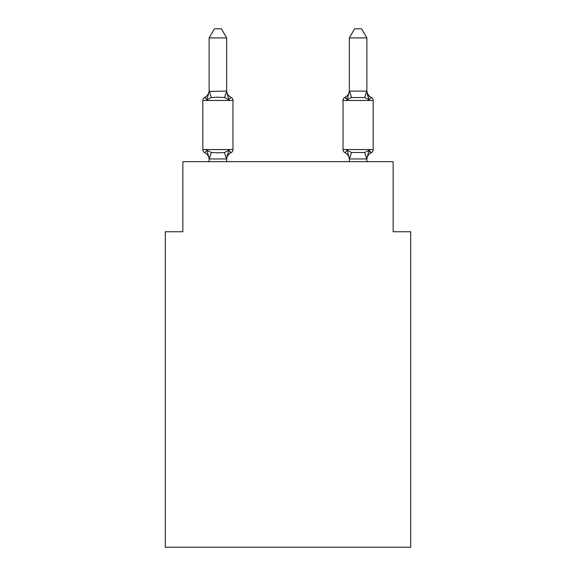 <?xml version="1.0" encoding="UTF-8"?>
<svg xmlns="http://www.w3.org/2000/svg" width="576" height="576" viewBox="0 0 576 576"><rect width="100%" height="100%" fill="white"/><g stroke="black" fill="none" stroke-linecap="round" stroke-linejoin="round"><path stroke-width="0.86" d="M410.681 547.2L410.681 231.746L393.149 231.746L393.149 161.64L182.851 161.64L182.851 231.746L165.319 231.746L165.319 547.2L410.681 547.2M371.203 152.705L370.138 152.172L371.203 152.705L369.058 150.235L371.203 152.705A3.506 3.506 0 0 0 373.176 149.551A3.506 3.506 0 0 1 371.203 152.705L369.684 151.726L371.203 152.705A3.506 3.506 0 0 0 373.176 149.551A3.506 3.506 0 0 1 371.203 152.705A3.506 3.506 0 0 0 373.176 149.551A3.506 3.506 0 0 1 371.203 152.705L369.684 151.726L371.203 152.705A3.506 3.506 0 0 0 373.176 149.551A3.506 3.506 0 0 1 371.203 152.705L369.684 151.726L371.203 152.705A3.506 3.506 0 0 0 373.176 149.551A3.506 3.506 0 0 1 371.203 152.705A3.506 3.506 0 0 0 373.176 149.551A3.506 3.506 0 0 1 371.203 152.705A7.711 7.711 0 0 0 366.862 159.638L366.862 159.638M366.862 90.396A7.711 7.711 0 0 0 371.203 97.33L369.058 99.792L367.222 94.068L369.058 99.792L371.203 97.33L369.058 99.792L371.203 97.33L369.058 99.792L367.222 94.068L369.058 99.792L371.203 97.33L369.058 99.792L371.203 97.33L369.058 99.792L367.222 94.068L369.058 99.792L371.203 97.33L369.058 99.792L371.203 97.33L369.058 99.792L367.222 94.068L369.058 99.792L371.203 97.33L369.058 99.792L371.203 97.33L369.058 99.792L367.222 94.068L369.058 99.792L371.203 97.33L369.058 99.792L371.203 97.33L369.058 99.792L367.222 94.068L369.058 99.792L371.203 97.33A3.506 3.506 0 0 1 373.176 100.476L373.176 149.551L343.03 149.551A3.506 3.506 0 0 0 345.002 152.705A7.711 7.711 0 0 1 349.337 159.638A7.711 7.711 0 0 0 345.002 152.705L347.148 150.235L345.002 152.705A7.711 7.711 0 0 1 349.337 159.638A7.711 7.711 0 0 0 345.002 152.705L347.148 150.235L345.002 152.705A7.711 7.711 0 0 1 349.337 159.638A7.711 7.711 0 0 0 345.002 152.705L347.148 150.235L345.002 152.705A7.711 7.711 0 0 1 349.337 159.638A7.711 7.711 0 0 0 345.002 152.705L347.148 150.235L345.002 152.705A7.711 7.711 0 0 1 349.337 159.638A7.711 7.711 0 0 0 345.002 152.705L347.148 150.235L345.002 152.705A7.711 7.711 0 0 1 349.337 159.638A7.711 7.711 0 0 0 345.002 152.705L347.148 150.235L345.002 152.705A3.506 3.506 0 0 1 343.03 149.551A3.506 3.506 0 0 0 345.002 152.705A3.506 3.506 0 0 1 343.03 149.551A3.506 3.506 0 0 0 345.002 152.705A3.506 3.506 0 0 1 343.03 149.551A3.506 3.506 0 0 0 345.002 152.705A3.506 3.506 0 0 1 343.03 149.551A3.506 3.506 0 0 0 345.002 152.705A3.506 3.506 0 0 1 343.03 149.551A3.506 3.506 0 0 0 345.002 152.705L347.148 150.235L351.526 152.489L364.673 152.489L369.058 150.235L366.725 158.962L349.481 158.962L347.148 150.235L345.002 152.705A3.506 3.506 0 0 1 343.03 149.551L343.03 100.476A3.506 3.506 0 0 1 345.002 97.33L345.996 97.805M366.862 37.915L361.606 28.8L354.6 28.8L349.337 37.915L366.862 37.915L366.862 91.426L369.058 99.792L364.673 97.538L351.526 97.538L347.148 99.792L347.962 97.02L347.148 99.792L347.962 97.02L347.148 99.792L347.962 97.02L347.148 99.792L347.962 97.02L347.148 99.792L347.962 97.02L347.148 99.792L347.962 97.02L347.148 99.792L345.002 97.33A7.711 7.711 0 0 0 349.337 90.396M228.852 150.235L230.998 152.705L228.852 150.235L230.998 152.705L228.852 150.235L230.998 152.705L228.852 150.235L230.998 152.705L228.852 150.235L230.998 152.705L228.852 150.235L230.998 152.705L228.852 150.235L226.519 158.962L209.275 158.962L206.942 150.235L204.797 152.705A3.506 3.506 0 0 1 202.824 149.551A3.506 3.506 0 0 0 204.797 152.705L206.942 150.235L204.797 152.705A3.506 3.506 0 0 1 202.824 149.551A3.506 3.506 0 0 0 204.797 152.705L206.942 150.235L204.797 152.705A3.506 3.506 0 0 1 202.824 149.551A3.506 3.506 0 0 0 204.797 152.705L206.942 150.235L204.797 152.705A3.506 3.506 0 0 1 202.824 149.551A3.506 3.506 0 0 0 204.797 152.705L206.942 150.235L204.797 152.705A3.506 3.506 0 0 1 202.824 149.551A3.506 3.506 0 0 0 204.797 152.705L206.942 150.235L204.797 152.705A3.506 3.506 0 0 1 202.824 149.551A3.506 3.506 0 0 0 204.797 152.705L206.942 150.235L204.797 152.705A3.506 3.506 0 0 1 202.824 149.551A3.506 3.506 0 0 0 204.797 152.705L206.942 150.235L204.797 152.705A3.506 3.506 0 0 1 202.824 149.551A3.506 3.506 0 0 0 204.797 152.705L206.942 150.235L204.797 152.705A3.506 3.506 0 0 1 202.824 149.551A3.506 3.506 0 0 0 204.797 152.705L206.942 150.235L204.797 152.705A3.506 3.506 0 0 1 202.824 149.551A3.506 3.506 0 0 0 204.797 152.705L206.942 150.235L204.797 152.705A3.506 3.506 0 0 1 202.824 149.551A3.506 3.506 0 0 0 204.797 152.705L206.942 150.235L204.797 152.705A3.506 3.506 0 0 1 202.824 149.551A3.506 3.506 0 0 0 204.797 152.705L206.942 150.235L211.327 152.489L217.901 152.842L224.474 152.489L228.852 150.235L230.998 152.705L230.004 152.222M226.663 37.915L209.138 37.915L214.394 28.8L221.4 28.8L226.663 37.915L226.663 91.426L228.852 99.792L230.998 97.33A3.506 3.506 0 0 1 232.97 100.476A3.506 3.506 0 0 0 230.998 97.33L228.852 99.792L230.998 97.33A3.506 3.506 0 0 1 232.97 100.476A3.506 3.506 0 0 0 230.998 97.33L228.852 99.792L230.998 97.33A3.506 3.506 0 0 1 232.97 100.476A3.506 3.506 0 0 0 230.998 97.33L228.852 99.792L230.998 97.33A3.506 3.506 0 0 1 232.97 100.476A3.506 3.506 0 0 0 230.998 97.33L228.852 99.792L224.474 97.538L217.901 97.186L211.327 97.538L206.942 99.792L204.797 97.33L205.798 97.805M226.663 91.426L224.474 97.538M209.138 91.296L209.138 90.396L209.138 91.426L209.138 90.396L209.138 91.426L209.138 90.396L209.138 91.426L209.138 90.396L209.138 91.426L209.138 90.396L209.138 91.426L209.138 90.396L209.138 91.426L226.519 91.066M209.138 159.638L209.138 159.638A7.711 7.711 0 0 0 204.797 152.705M226.663 158.602L227.484 154.476L226.663 158.602M226.663 159.638A7.711 7.711 0 0 1 230.998 152.705A3.506 3.506 0 0 0 232.97 149.551L232.97 100.476A3.506 3.506 0 0 0 230.998 97.33L228.852 99.792L230.998 97.33A3.506 3.506 0 0 1 232.97 100.476A3.506 3.506 0 0 0 230.998 97.33L228.852 99.792L230.998 97.33A3.506 3.506 0 0 1 232.97 100.476L202.824 100.476A3.506 3.506 0 0 1 204.797 97.33L206.942 99.792L204.797 97.33A7.711 7.711 0 0 0 209.138 90.396M347.148 99.792L349.337 91.116L366.862 91.116M349.337 161.64L349.337 158.602M226.663 90.396A7.711 7.711 0 0 0 230.998 97.33L228.852 99.792L230.998 97.33A3.506 3.506 0 0 1 232.97 100.476M202.824 100.476L202.824 149.551L232.97 149.551M209.138 37.915L209.138 91.116M226.663 161.64L226.663 158.918M209.138 161.64L209.138 158.602M206.942 99.792L209.138 91.426M349.337 37.915L349.337 91.116M366.862 161.64L366.862 158.918M211.327 152.489L209.275 158.962M224.474 152.489L226.519 158.962M209.275 91.066L211.327 97.538M373.176 100.476L343.03 100.476M366.725 158.962L364.673 152.489M349.481 158.962L351.526 152.489M364.673 97.538L366.725 91.066M351.526 97.538L349.481 91.066"/></g></svg>
